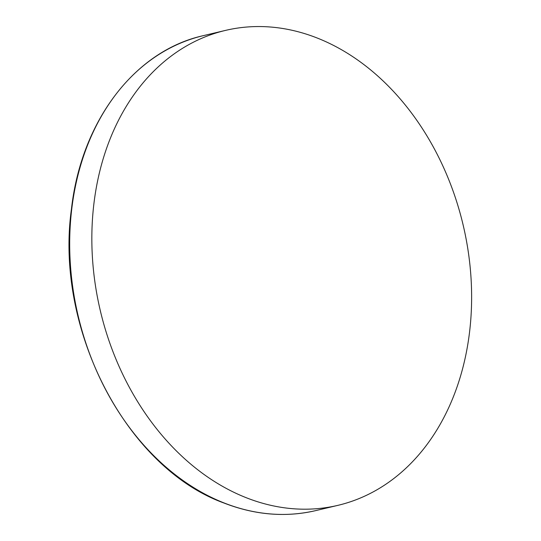 <?xml version="1.0" encoding="UTF-8"?>
<svg xmlns="http://www.w3.org/2000/svg" width="541" height="541" viewBox="0 0 541 541"><rect width="100%" height="100%" fill="white"/><g stroke="black" fill="none" stroke-linecap="round" stroke-linejoin="round"><path stroke-width="0.81" d="M316.925 37.911A244.038 186.395 -103.3 0 1 471.319 283.443A244.038 186.395 -103.3 0 1 337.949 505.341A244.038 186.395 -103.3 0 1 246.547 497.835A244.038 186.395 -103.3 0 1 92.146 252.295A244.038 186.395 -103.3 0 1 225.516 30.397A244.038 186.395 -103.3 0 1 316.925 37.911M315.802 510.589A244.038 186.395 -103.3 0 1 224.393 503.076A244.038 186.395 -103.3 0 1 69.999 257.536A244.038 186.395 -103.3 0 1 203.362 35.638C134.662 50.881 81.251 121.218 71.466 208.9C54.492 329.036 126.391 467.809 224.082 503.062C255.061 515.066 285.634 517.575 315.802 510.589L337.949 505.341M225.516 30.397L203.362 35.638"/></g></svg>
